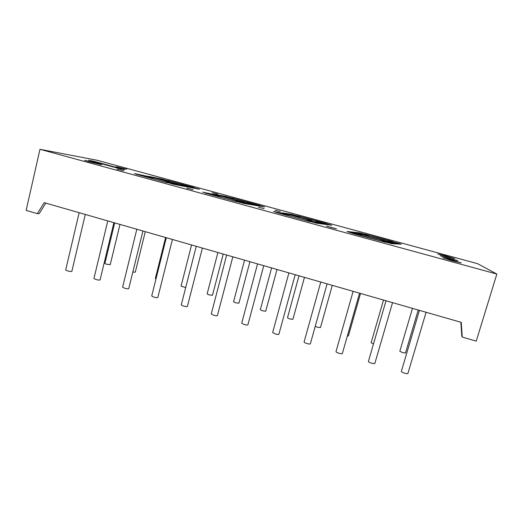 <?xml version="1.0" encoding="UTF-8"?>
<svg xmlns="http://www.w3.org/2000/svg" width="523" height="523" viewBox="0 0 523 523"><rect width="100%" height="100%" fill="white"/><g stroke="black" fill="none" stroke-linecap="round" stroke-linejoin="round"><path stroke-width="0.78" d="M449.688 258.715L457.802 260.637L440.131 255.76L449.688 258.715M446.897 256.747L454.664 258.597L445.55 255.799L437.816 253.962L446.897 256.747M452.761 260.885L461.26 262.879L451.127 259.735L442.674 257.747L452.761 260.885M454.062 261.232L449.623 260.003M89.57 161.862L101.645 164.699L96.67 163.15L84.621 160.319L89.57 161.862M116.086 166.68L126.756 169.21L116.086 166.68M186.731 188.175L192.994 189.64L186.731 188.175M116.975 169.151L123.774 170.746L116.975 169.151M212.175 192.752L217.731 194.066L212.175 192.752M275.026 210.246L280.328 211.495L275.026 210.246M258.421 207.265L264.148 208.612L258.421 207.265M331.085 227.544L336.518 228.813L326.509 226.113L331.085 227.544M257.545 263.893L241.724 323.181L244.156 324.489C246.274 325.077 247.523 325.188 247.895 324.835L263.749 265.671M232.827 256.8L217.411 315.559C217.006 315.918 215.718 315.8 213.554 315.206L211.259 313.97L226.662 255.028M244.555 260.166L233.559 301.758L235.638 302.797L238.926 303.177L249.929 261.709M277.007 269.476L265.73 311.192L262.533 310.825L260.33 309.727L271.594 267.926M202.388 248.059L187.391 306.432C186.966 306.792 185.639 306.668 183.416 306.066L181.265 304.902L196.256 246.3M172.427 239.462L157.841 297.443C157.384 297.803 156.017 297.672 153.742 297.057L151.716 295.972L166.314 237.71M142.929 230.996L128.743 288.591C128.259 288.951 126.854 288.82 124.526 288.193L122.617 287.173L136.823 229.244M113.883 222.661L100.083 279.877C99.573 280.236 98.121 280.093 95.748 279.465L93.944 278.504L107.771 220.902M85.282 214.45L71.86 271.3C71.311 271.646 69.827 271.502 67.395 270.862L65.695 269.96L79.156 212.691M114.681 222.89L104.894 263.448L106.496 264.246L110.235 264.684L119.989 224.413M165.601 237.501L155.344 278.471L155.985 278.949M191.568 244.954L181.069 286.133L185.691 287.598M217.888 252.511L207.141 293.893L209.115 294.88L212.488 295.266L223.229 254.041M288.905 272.895L272.66 332.53L275.248 333.922C277.314 334.498 278.524 334.609 278.877 334.262L295.175 274.693M320.762 282.041L304.072 342.022C304.131 342.434 305.053 342.931 306.831 343.506C308.845 344.069 310.015 344.18 310.348 343.84L327.104 283.858M353.13 291.331L335.988 351.665C336.06 352.103 337.041 352.633 338.924 353.247C340.885 353.796 342.022 353.908 342.336 353.568L359.563 293.174M386.013 300.764L368.408 361.465C368.499 361.929 369.539 362.485 371.539 363.139C373.448 363.681 374.553 363.786 374.841 363.459L392.551 302.64M419.426 310.355L401.344 371.422C401.455 371.912 402.566 372.5 404.684 373.2C406.548 373.729 407.613 373.834 407.881 373.514L426.095 312.27M304.458 277.36L292.906 319.324L289.794 318.965L287.473 317.801L298.993 275.791M332.295 285.349L320.462 327.568L317.435 327.215L315.245 326.313M373.487 343.951L371.14 342.702L383.496 300.045M418.217 310.008L405.495 353.012L402.703 352.679L399.814 351.24L412.457 308.354M120.538 168.942L124.736 169.687L93.212 161.104L88.55 160.234L120.538 168.942M173.956 183.462L180.631 185.109L176.833 183.906L153.304 177.663L173.956 183.462M241.351 201.826L247.778 203.395L243.339 202.015L219.497 195.694L241.351 201.826M169.452 181.161L148.833 176.414L161.94 179.043L169.452 181.161M189.104 186.469L194.151 187.535L168.131 180.553L189.104 186.469M187.626 186.979L199.459 189.254L189.764 186.698L180.036 184.809L187.626 186.979M233.676 198.635L214.783 194.379L225.714 196.393L233.676 198.635M217.673 195.229L202.754 192.157L212.684 194.818L221.445 196.413L217.673 195.229L217.555 195.707M243.862 203.414L235.154 200.956L243.345 202.381L254.263 205.199L243.862 203.414M254.923 205.31L264.494 206.951L254.701 204.369L246.771 202.983L254.923 205.31M316.337 223.177L307.053 220.556L313.257 221.432L324.103 224.223L316.337 223.177M320.874 222.327L327.784 224.014L324.456 222.981L297.273 215.692L320.874 222.327M310.257 221.732L276.778 212.58L310.257 221.732M324.593 224.289L331.732 225.243L328.889 224.36L321.848 222.641L315.846 221.798L324.593 224.289M391.537 243.679L396.467 243.934L385.706 241.168L381.64 240.887L391.537 243.679M477.558 263.677L97.082 160.254L39.964 149.303L496.85 274.052L477.558 263.677M353.62 233.689L385.85 242.345L358.549 234.637L351.025 232.82L353.62 233.689M396.78 243.947L401.304 244.176L398.036 243.175L391.322 241.548L387.399 241.28L396.78 243.947M392.943 241.613L365.126 234.154L392.878 241.842M368.767 235.402L359.811 232.885L353.718 232.219L364.76 235.004L368.767 235.402M350.024 232.493L357.412 234.271L362.151 234.742L353.293 232.173L346.991 231.48L350.024 232.493M286.218 213.9L273.555 211.455L275.974 212.299L290.54 215.234L286.218 213.9L286.055 214.489L282.276 213.462L282.44 212.874M300.071 216.705L294.292 215.816L283.028 212.966L291.631 214.332L300.071 216.705M383.451 240.534L389.308 241.946L383.536 240.194L358.987 233.689L383.451 240.534M312.087 220.739L288.055 214.371L312.002 221.046M237.422 201.871L205.212 193.065L237.422 201.871M253.89 204.101L261.095 205.872L258.231 204.964L231.63 197.831L253.89 204.101M173.963 184.358L165.798 182.043L186.809 186.822L173.963 184.358M151.454 177.192L134.431 173.531L144.126 176.127L154.69 178.225L151.454 177.192L151.363 177.565M167.19 182.717L136.183 174.237L167.19 182.717M45.789 203.114L39.186 213.646L37.336 213.632L44.207 202.656L461.227 322.358L462.267 337.074L461.842 336.367L460.848 322.246M37.336 213.632L26.15 210.383L39.964 149.303M496.85 274.052L476.237 341.133L462.267 337.074M360.53 293.449L348.403 335.929L347.344 336.014M132.816 272.052L135.287 272.176L145.283 231.669M358.451 235.004L358.549 234.637M380.064 240.9L380.169 240.534M384.124 241.678L385.529 241.77L385.706 241.168M385.529 241.77L390.897 243.064L391.073 242.463M390.897 243.064L393.538 243.783M389.936 242.051L391.158 242.129L391.322 241.548M391.158 242.129L397.866 243.751L398.036 243.175M398.859 244.051L397.866 243.751M365.891 235.115L363.694 234.422L363.858 233.846M363.694 234.422L357.412 233.219M359.647 233.461L359.811 232.885M358.987 234.428L353.13 232.768L349.795 232.415M353.13 232.768L353.293 232.173M357.039 233.833L357.209 233.238M319.586 222.922L321.691 223.21L321.848 222.641M321.691 223.21L327.954 224.74M328.751 224.844L328.889 224.36M284.597 214.861L284.695 214.502M305.419 220.543L305.517 220.183M286.421 214.6L286.055 214.489M282.276 213.462L277.988 212.789M296.449 216.149L288.866 214.489M291.481 214.901L291.631 214.332M295.763 215.927L295.913 215.365M310.427 221.654L313.094 222.027L313.257 221.432M313.094 222.027L318.729 223.393L318.893 222.805M318.729 223.393L319.481 223.596M364.812 235.455L364.904 235.121M383.437 240.528L383.536 240.194M294.161 216.208L294.253 215.881M251.766 204.447L254.551 204.931L254.701 204.369M254.551 204.931L258.82 205.977M261.951 206.513L262.043 206.173M238.985 202.244L243.188 202.97L243.345 202.381M243.188 202.97L247.686 204.068M249.105 204.316L249.229 203.826M213.371 195.439L213.462 195.086M233.454 200.917L233.552 200.557M216.28 195.471L213.874 194.818L214.025 194.236M213.874 194.818L209.18 193.961M229.061 197.799L222.955 196.478M225.57 196.955L225.714 196.393M230.113 197.988L230.244 197.491M171.577 183.782L175.689 184.573L175.833 183.991M175.689 184.573L177.866 185.109M181.854 185.874L181.945 185.502M186.201 186.593L189.627 187.254L189.764 186.698M189.627 187.254L191.693 187.764M162.882 179.853L159.495 179.134M161.803 179.592L161.94 179.043M166.582 180.592L166.68 180.2M148.473 176.99L147.787 176.807L147.931 176.231M147.787 176.807L143.06 175.865M144.636 176.696L144.721 176.343M164.052 181.958L164.13 181.631M225.903 197.616L225.988 197.289M93.127 161.476L93.212 161.104"/></g></svg>

